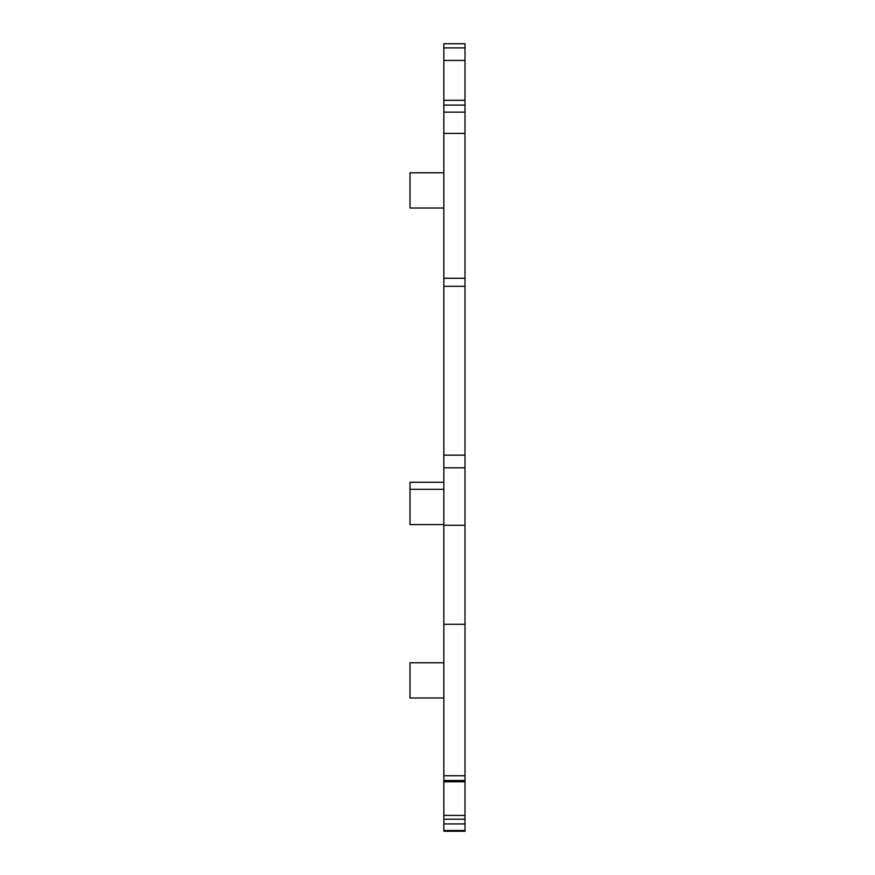 <?xml version="1.0" encoding="UTF-8"?>
<svg xmlns="http://www.w3.org/2000/svg" width="875" height="875" viewBox="0 0 875 875"><rect width="100%" height="100%" fill="white"/><g stroke="black" fill="none" stroke-linecap="round" stroke-linejoin="round"><path stroke-width="1.31" d="M443.844 697.998L410.003 697.998L410.003 662.747L443.844 662.747M443.844 489.322L410.003 489.322L410.003 482.267L443.844 482.267M464.997 43.75L464.997 112.131L443.844 112.131L443.844 43.75L464.997 43.75L443.844 43.75M443.844 815.402L464.997 815.402L464.997 831.25L443.844 831.25L443.844 112.131L464.997 112.131L464.997 278.261L443.844 278.261M464.997 815.402L464.997 624.28L443.844 624.28M464.997 624.28L464.997 525.273L443.844 525.273M464.997 525.273L464.997 278.261M443.844 172.769L410.003 172.769L410.003 208.02L443.844 208.02M443.844 524.573L410.003 524.573L410.003 489.322M464.997 105.087L443.844 105.087M464.997 100.297L443.844 100.297M464.997 60.419L443.844 60.419M464.997 47.884L443.844 47.884M464.997 830.517L443.844 830.517M464.997 823.922L443.844 823.922M464.997 819.197L443.844 819.197M464.997 781.419L443.844 781.419M464.997 780.478L443.844 780.478M464.997 775.753L443.844 775.753M464.997 467.797L443.844 467.797M464.997 455.153L443.844 455.153M464.997 286.322L443.844 286.322M464.997 133.416L443.844 133.416M464.997 781.78L443.844 781.78"/></g></svg>
